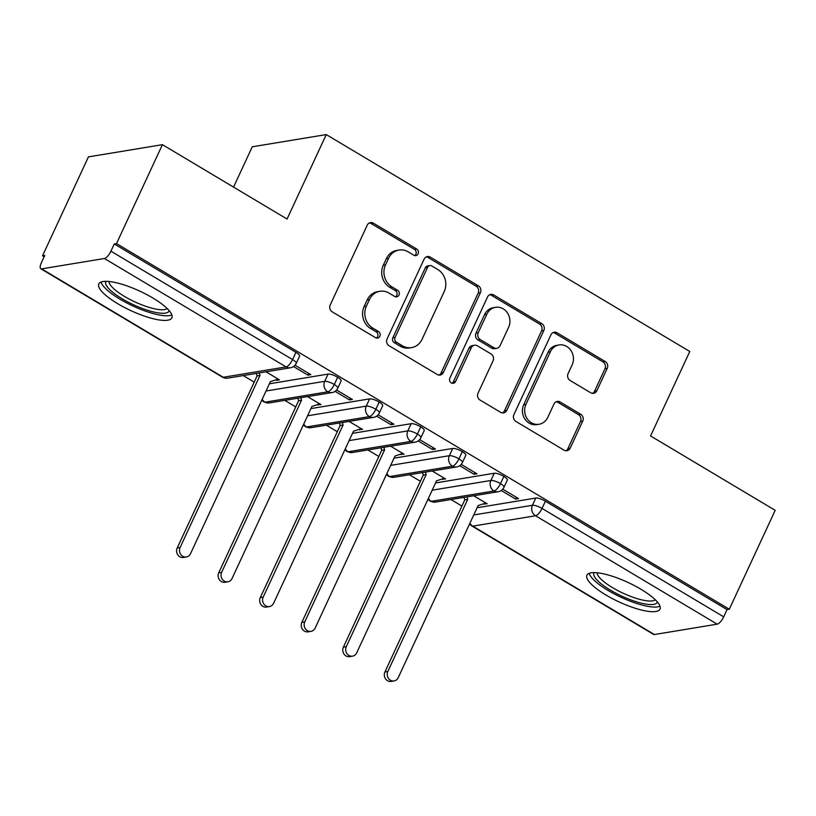 <?xml version="1.0" encoding="UTF-8"?>
<svg xmlns="http://www.w3.org/2000/svg" width="816" height="816" viewBox="0 0 816 816"><rect width="100%" height="100%" fill="white"/><g stroke="black" fill="none" stroke-linecap="round" stroke-linejoin="round"><path stroke-width="1.22" d="M418.129 253.827A3.55 3.182 80.6 0 0 416.711 249.023L373.381 223.166A5.069 4.549 80.6 0 0 370.495 222.595A5.069 4.549 80.6 0 0 367.251 225.165L330.205 304.97A5.069 4.549 80.6 0 0 332.224 311.834L375.554 337.691A3.55 3.182 80.6 0 0 379.848 336.284A3.55 3.182 80.6 0 0 378.43 331.48L372.83 328.134A16.228 14.566 80.6 0 1 366.364 306.163L369.454 299.513A16.228 14.566 80.6 0 1 379.858 291.292A16.228 14.566 80.6 0 1 389.089 293.117L394.689 296.463A3.55 3.182 80.6 0 0 398.983 295.055A3.55 3.182 80.6 0 0 397.576 290.251L391.966 286.906A16.228 14.566 80.6 0 1 385.499 264.935L388.589 258.284A16.228 14.566 80.6 0 1 398.993 250.063A16.228 14.566 80.6 0 1 408.224 251.879L413.834 255.224A3.55 3.182 80.6 0 0 418.129 253.827M414.691 255.581A3.55 3.182 80.6 0 0 414.467 249.39L371.137 223.543A5.069 4.549 80.6 0 0 369.403 222.941M376.411 338.038A3.55 3.182 80.6 0 0 376.196 331.847L370.586 328.501L372.83 328.134M395.556 296.81A3.55 3.182 80.6 0 0 395.332 290.618L389.722 287.273L391.966 286.906M605.992 595.048A40.29 10.72 24.9 0 1 586.928 575.198A40.29 10.72 24.9 0 1 640.968 589.274A40.29 10.72 24.9 0 1 660.022 609.124A40.29 10.72 24.9 0 1 605.992 595.048M117.841 303.766A40.29 10.72 24.9 0 1 98.787 283.907A40.29 10.72 24.9 0 1 152.816 297.983A40.29 10.72 24.9 0 1 171.88 317.842A40.29 10.72 24.9 0 1 117.841 303.766M590.702 392.761A5.069 4.549 80.6 0 0 593.589 393.332A5.069 4.549 80.6 0 0 596.843 390.762L607.226 368.373A5.069 4.549 80.6 0 0 605.207 361.508L557.093 332.795A5.069 4.549 80.6 0 0 554.207 332.224A5.069 4.549 80.6 0 0 550.953 334.795L513.917 414.589A5.069 4.549 80.6 0 0 515.936 421.454L564.05 450.167A5.069 4.549 80.6 0 0 566.936 450.738A5.069 4.549 80.6 0 0 570.19 448.168L582.746 421.127A5.069 4.549 80.6 0 0 580.717 414.263L560.133 401.972A5.069 4.549 80.6 0 0 557.246 401.401A5.069 4.549 80.6 0 0 553.993 403.971L547.771 417.384A13.566 12.179 80.6 0 1 539.07 424.259A13.566 12.179 80.6 0 1 527.075 418.598A13.566 12.179 80.6 0 1 525.953 404.359L550.341 351.829A13.566 12.179 80.6 0 1 559.031 344.954A13.566 12.179 80.6 0 1 571.027 350.615A13.566 12.179 80.6 0 1 572.149 364.844L568.089 373.606A5.069 4.549 80.6 0 0 570.109 380.47L590.702 392.761M41.626 268.872L223.278 377.267L286.059 366.904L104.407 258.499L41.626 268.872A7.752 2.713 -59.2 0 1 40.8 268.75A7.752 2.713 -59.2 0 1 41.412 262.65L44.758 255.428L42.524 255.796L88.434 156.886L162.425 144.667L116.504 243.576L114.271 243.943L110.915 251.175L292.567 359.57L295.922 352.339L114.271 243.943M162.425 144.667L287.059 219.035L326.257 134.579L689.775 351.492L650.566 435.958L775.2 510.326L729.29 609.236L116.504 243.576M480.41 292.689A5.069 4.549 80.6 0 0 478.39 285.824L430.267 257.111A5.069 4.549 80.6 0 0 427.39 256.54A5.069 4.549 80.6 0 0 424.136 259.111L387.09 338.915A5.069 4.549 80.6 0 0 389.11 345.78L437.233 374.493A5.069 4.549 80.6 0 0 440.12 375.064A5.069 4.549 80.6 0 0 443.363 372.494L480.41 292.689L478.166 293.066A5.069 4.549 80.6 0 0 476.146 286.202L428.033 257.489A5.069 4.549 80.6 0 0 426.289 256.887M493.68 294.953L541.804 323.666A5.069 4.549 80.6 0 1 543.823 330.531L506.777 410.336A5.069 4.549 80.6 0 1 503.523 412.896A5.069 4.549 80.6 0 1 500.647 412.335L480.053 400.044A5.069 4.549 80.6 0 1 478.033 393.179L493.048 360.815A5.069 4.549 80.6 0 0 491.028 353.95L477.37 345.79A5.069 4.549 80.6 0 0 474.484 345.229A5.069 4.549 80.6 0 0 471.24 347.8L455.593 381.49A3.55 3.182 80.6 0 1 450.177 381.806A3.55 3.182 80.6 0 1 449.891 378.083L487.55 296.953A5.069 4.549 80.6 0 1 490.793 294.382A5.069 4.549 80.6 0 1 493.68 294.953L491.436 295.321L539.56 324.034L541.804 323.666M326.257 134.579L252.266 146.798L233.56 187.109M104.407 258.499A7.752 2.713 -59.2 0 0 110.915 251.175M729.29 609.236L727.046 609.603L723.69 616.835A7.752 2.713 120.8 0 1 717.182 624.169L654.401 634.532A7.752 2.713 120.8 0 1 653.575 634.409L471.923 526.014A7.752 2.713 120.8 0 0 472.75 526.136L654.401 634.532M461.927 506.063L450.962 499.525M420.383 481.277L409.418 474.739M378.838 456.491L367.873 449.942M337.294 431.695L326.329 425.156M295.749 406.909L284.784 400.36M254.204 382.112L243.239 375.574M44.146 256.765L42.524 255.796M265.996 371.81L279.439 379.838L276.522 380.317L276.899 379.511M293.536 366.547L307.907 375.136L308.723 373.391M307.907 375.136L310.825 374.646L295.035 365.221M275.788 379.879L276.522 380.317M727.046 609.603L545.394 501.208L542.038 508.439L723.69 616.835M473.749 514.967L532.44 505.277L535.796 498.046L477.095 507.746M535.796 498.046A7.752 2.06 24.9 0 1 545.394 501.208M295.922 352.339A7.752 2.06 24.9 0 1 299.584 356.164L296.228 363.385A7.752 2.06 24.9 0 0 292.567 359.57A7.752 2.713 -59.2 0 1 286.059 366.904A7.752 6.956 80.6 0 0 290.465 367.771A7.752 7.752 0 0 0 296.228 363.385M432.205 490.181L490.895 480.481L494.251 473.26A7.752 2.06 24.9 0 1 503.849 476.422A7.752 2.06 24.9 0 1 507.307 480.114L503.951 487.336A7.752 2.06 24.9 0 0 500.494 483.643A7.752 2.713 120.8 0 1 493.986 490.977L431.205 501.35A7.752 2.713 120.8 0 1 430.409 501.238A7.752 2.713 120.8 0 1 430.379 501.228A7.752 7.752 0 0 1 428.063 499.096M494.251 473.26L435.56 482.95M483.511 503.829L487.162 503.788L473.719 495.771M501.259 490.508L515.63 499.086L518.548 498.607L502.758 489.182M390.66 465.385L449.351 455.695L452.707 448.463A7.752 2.06 24.9 0 1 462.305 451.625A7.752 2.06 24.9 0 1 465.763 455.328L462.407 462.55A7.752 2.06 24.9 0 0 458.949 458.857A7.752 2.713 120.8 0 1 452.441 466.191L389.66 476.554A7.752 2.713 120.8 0 1 388.865 476.452A7.752 2.713 120.8 0 1 388.834 476.432A7.752 7.752 0 0 1 386.519 474.31M452.707 448.463L394.016 458.164M441.966 479.033L445.618 478.992L432.174 470.975M459.714 465.712L474.086 474.29L477.003 473.81L461.213 464.386M349.115 440.599L407.806 430.899L411.162 423.677A7.752 2.06 24.9 0 1 420.76 426.839A7.752 2.06 24.9 0 1 424.218 430.532L420.862 437.764A7.752 2.06 24.9 0 0 417.404 434.061A7.752 2.713 120.8 0 1 410.897 441.395L348.116 451.768A7.752 2.713 120.8 0 1 347.32 451.666A7.752 2.713 120.8 0 1 347.29 451.646A7.752 7.752 0 0 1 344.974 449.514M411.162 423.677L352.471 433.367M400.421 454.247L404.073 454.206L390.629 446.189M418.169 440.926L432.541 449.504L435.458 449.024L419.669 439.6M307.571 415.803L366.262 406.113L369.617 398.881A7.752 2.06 24.9 0 1 379.216 402.053A7.752 2.06 24.9 0 1 382.673 405.746L379.318 412.967A7.752 2.06 24.9 0 0 375.86 409.275A7.752 2.713 120.8 0 1 369.352 416.609L306.571 426.972A7.752 2.713 120.8 0 1 305.776 426.87A7.752 2.713 120.8 0 1 305.745 426.85A7.752 7.752 0 0 1 303.43 424.728M369.617 398.881L310.927 408.581M358.877 429.461L362.528 429.42L349.085 421.393M376.625 416.129L390.997 424.708L393.914 424.228L378.124 414.803M266.026 391.017L324.717 381.317L328.073 374.095A7.752 2.06 24.9 0 1 337.671 377.257A7.752 2.06 24.9 0 1 341.129 380.95L337.773 388.181A7.752 2.06 24.9 0 0 334.315 384.489A7.752 2.713 120.8 0 1 327.808 391.813L265.027 402.186A7.752 2.713 120.8 0 1 264.231 402.084A7.752 2.713 120.8 0 1 264.2 402.064A7.752 7.752 0 0 1 261.885 399.932M328.073 374.095L269.382 383.795M317.332 404.665L320.984 404.624L307.54 396.607M335.08 391.343L349.452 399.922L352.369 399.442L336.58 390.017M337.671 377.257L334.315 384.489A7.752 2.06 24.9 0 0 324.717 381.317A7.752 6.956 80.6 0 0 327.808 391.813A7.752 6.956 80.6 0 0 332.01 392.567L269.229 402.931L264.231 402.084M318.067 405.103L318.444 404.308M349.452 399.922L350.268 398.177M359.611 429.899L359.989 429.094M390.997 424.708L391.813 422.974M401.156 454.685L401.533 453.89M432.541 449.504L433.357 447.76M442.7 479.482L443.078 478.676M474.086 474.29L474.892 472.556M484.245 504.268L484.622 503.462M515.63 499.086L516.436 497.342M379.216 402.053L375.86 409.275A7.752 2.06 24.9 0 0 366.262 406.113A7.752 6.956 80.6 0 0 369.352 416.609A7.752 6.956 80.6 0 0 373.555 417.353L310.774 427.727L305.776 426.87M420.76 426.839L417.404 434.061A7.752 2.06 24.9 0 0 407.806 430.899A7.752 6.956 80.6 0 0 410.897 441.395A7.752 6.956 80.6 0 0 415.099 442.15L352.318 452.513L347.32 451.666M462.305 451.625L458.949 458.857A7.752 2.06 24.9 0 0 449.351 455.695A7.752 6.956 80.6 0 0 452.441 466.191A7.752 6.956 80.6 0 0 456.644 466.936L393.863 477.309L388.865 476.452M503.849 476.422L500.494 483.643A7.752 2.06 24.9 0 0 490.895 480.481A7.752 6.956 80.6 0 0 493.986 490.977A7.752 6.956 80.6 0 0 498.188 491.722L435.407 502.095L430.409 501.238M398.993 250.063L396.749 250.43A16.228 14.566 80.6 0 0 386.345 258.652L388.589 258.284M389.722 287.273A16.228 14.566 80.6 0 1 383.265 265.302L386.345 258.652M379.858 291.292L377.614 291.659A16.228 14.566 80.6 0 0 367.21 299.88L369.454 299.513M370.586 328.501A16.228 14.566 80.6 0 1 364.12 306.53L367.21 299.88M438.967 375.085A5.069 4.549 80.6 0 0 441.13 372.861L478.166 293.066M431.878 265.996A3.55 3.182 80.6 0 0 427.584 267.393L395.066 337.447A3.55 3.182 80.6 0 0 396.484 342.251L402.39 345.78A16.228 14.566 80.6 0 0 411.621 347.596A16.228 14.566 80.6 0 0 422.025 339.374L444.251 291.496A16.228 14.566 80.6 0 0 437.784 269.525L431.878 265.996M429.859 265.598L427.615 265.965A3.55 3.182 80.6 0 0 425.34 267.77L427.584 267.393M411.621 347.596L409.377 347.973A16.228 14.566 80.6 0 1 400.146 346.147L394.24 342.618A3.55 3.182 80.6 0 1 392.822 337.814L425.34 267.77M502.381 412.927A5.069 4.549 80.6 0 0 504.533 410.703L541.579 330.898A5.069 4.549 80.6 0 0 539.56 324.034M474.484 345.229L472.24 345.596A5.069 4.549 80.6 0 0 468.996 348.167L453.349 381.857L455.593 381.49M452.156 383.245A3.55 3.182 80.6 0 0 453.349 381.857M508.643 327.236A13.566 12.179 80.6 0 0 507.511 312.997A13.566 12.179 80.6 0 0 495.516 307.336A13.566 12.179 80.6 0 0 486.826 314.211L478.227 332.724A5.069 4.549 80.6 0 0 480.247 339.589L493.915 347.738A5.069 4.549 80.6 0 0 496.801 348.31A5.069 4.549 80.6 0 0 500.045 345.739L508.643 327.236M495.516 307.336L493.282 307.714A13.566 12.179 80.6 0 0 484.582 314.578L486.826 314.211M496.801 348.31L494.557 348.677A5.069 4.549 80.6 0 1 491.671 348.106L478.013 339.956A5.069 4.549 80.6 0 1 475.993 333.091L484.582 314.578M491.436 295.321A5.069 4.549 80.6 0 0 489.702 294.729M559.031 344.954L556.787 345.331A13.566 12.179 80.6 0 0 548.097 352.196L550.341 351.829M539.07 424.259L536.826 424.626A13.566 12.179 80.6 0 1 524.841 418.975A13.566 12.179 80.6 0 1 523.709 404.736L548.097 352.196M565.794 450.769A5.069 4.549 80.6 0 0 567.946 448.545L580.502 421.495A5.069 4.549 80.6 0 0 578.483 414.63L557.889 402.339A5.069 4.549 80.6 0 0 556.145 401.747M592.436 393.353A5.069 4.549 80.6 0 0 594.599 391.129L604.993 368.74A5.069 4.549 80.6 0 0 602.963 361.876L554.849 333.163A5.069 4.549 80.6 0 0 553.115 332.561M186.364 556.991L183.447 557.471A6.457 5.794 -99.4 0 1 177.735 554.778A6.457 5.794 -99.4 0 1 177.205 547.995L180.112 547.516A6.457 5.794 80.6 0 0 180.652 554.299A6.457 5.794 80.6 0 0 186.364 556.991A6.457 5.794 80.6 0 0 190.505 553.717L270.382 381.633L278.195 379.093M259.253 372.922L259.988 375.442L180.112 547.516M256.336 373.412L257.081 375.921L177.205 547.995M257.081 375.921L259.988 375.442M227.909 581.777L224.992 582.257A6.457 5.794 -99.4 0 1 219.28 579.564A6.457 5.794 -99.4 0 1 218.749 572.791L221.656 572.312A6.457 5.794 80.6 0 0 222.197 579.085A6.457 5.794 80.6 0 0 227.909 581.777A6.457 5.794 80.6 0 0 232.05 578.503L311.926 406.429L319.739 403.879M300.798 397.718L301.532 400.228L221.656 572.312M297.881 398.198L298.625 400.707L218.749 572.791M298.625 400.707L301.532 400.228M269.453 606.563L266.536 607.053A6.457 5.794 -99.4 0 1 260.824 604.36A6.457 5.794 -99.4 0 1 260.294 597.577L263.201 597.098A6.457 5.794 80.6 0 0 263.741 603.881A6.457 5.794 80.6 0 0 269.453 606.563A6.457 5.794 80.6 0 0 273.595 603.299L353.471 431.215L361.284 428.675M342.343 422.515L343.077 425.024L263.201 597.098M339.425 422.994L340.17 425.503L260.294 597.577M340.17 425.503L343.077 425.024M310.998 631.36L308.081 631.839A6.457 5.794 -99.4 0 1 302.369 629.146A6.457 5.794 -99.4 0 1 301.838 622.373L304.745 621.894A6.457 5.794 80.6 0 0 305.286 628.667A6.457 5.794 80.6 0 0 310.998 631.36A6.457 5.794 80.6 0 0 315.139 628.085L395.015 456.011L402.829 453.461M383.887 447.301L384.622 449.81L304.745 621.894M380.97 447.78L381.715 450.289L301.838 622.373M381.715 450.289L384.622 449.81M352.543 656.146L349.625 656.635A6.457 5.794 -99.4 0 1 343.913 653.942A6.457 5.794 -99.4 0 1 343.383 647.159L346.29 646.68A6.457 5.794 80.6 0 0 346.831 653.453A6.457 5.794 80.6 0 0 352.543 656.146A6.457 5.794 80.6 0 0 356.684 652.882L436.56 480.797L444.373 478.258M425.432 472.087L426.166 474.606L346.29 646.68M422.515 472.576L423.259 475.085L343.383 647.159M423.259 475.085L426.166 474.606M169.198 310.651A34.864 9.272 24.9 0 1 122.298 298.86A34.864 9.272 24.9 0 1 106.009 281.326M108.977 281.489A32.283 8.588 -155.1 0 0 124.46 296.412A32.283 8.588 -155.1 0 0 167.158 308.489M101.021 282.04A40.035 10.649 -155.1 0 0 120.054 299.227A40.035 10.649 -155.1 0 0 171.86 314.925M657.339 601.943A34.864 9.272 24.9 0 1 610.439 590.152A34.864 9.272 24.9 0 1 594.15 572.608M597.118 572.781A32.283 8.588 -155.1 0 0 612.612 587.704A32.283 8.588 -155.1 0 0 655.299 599.78M589.162 573.332A40.035 10.649 -155.1 0 0 608.195 590.519A40.035 10.649 -155.1 0 0 660.011 606.217M394.087 680.942L391.17 681.421A6.457 5.794 -99.4 0 1 385.458 678.728A6.457 5.794 -99.4 0 1 384.928 671.956L387.835 671.466A6.457 5.794 80.6 0 0 388.375 678.249A6.457 5.794 80.6 0 0 394.087 680.942A6.457 5.794 80.6 0 0 398.228 677.668L478.094 505.594L485.918 503.044M466.976 496.883L467.711 499.392L387.835 671.466M464.059 497.362L464.794 499.871L384.928 671.956M464.794 499.871L467.711 499.392M414.467 249.39L416.711 249.023M376.196 331.847L378.43 331.48M395.332 290.618L397.576 290.251M40.8 268.75L222.452 377.145A7.752 2.713 -59.2 0 0 223.278 377.267A7.752 6.956 80.6 0 0 227.684 378.145L290.465 367.771M717.182 624.169L535.531 515.763L472.75 526.136A7.752 6.956 80.6 0 1 469.945 523.168M542.038 508.439A7.752 2.713 120.8 0 1 535.531 515.763A7.752 6.956 80.6 0 1 532.44 505.277A7.752 2.06 24.9 0 1 542.038 508.439M262.222 399.208A7.752 6.956 80.6 0 0 265.027 402.186A7.752 6.956 80.6 0 0 269.229 402.931M303.766 424.004A7.752 6.956 80.6 0 0 306.571 426.972A7.752 6.956 80.6 0 0 310.774 427.727M345.311 448.79A7.752 6.956 80.6 0 0 348.116 451.768A7.752 6.956 80.6 0 0 352.318 452.513M386.855 473.586A7.752 6.956 80.6 0 0 389.66 476.554A7.752 6.956 80.6 0 0 393.863 477.309M428.4 498.372A7.752 6.956 80.6 0 0 431.205 501.35A7.752 6.956 80.6 0 0 435.407 502.095M383.265 265.302L385.499 264.935M364.12 306.53L366.364 306.163M371.137 223.543L373.381 223.166M441.13 372.861L443.363 372.494M428.033 257.489L430.267 257.111M476.146 286.202L478.39 285.824M392.822 337.814L395.066 337.447M394.24 342.618L396.484 342.251M400.146 346.147L402.39 345.78M541.579 330.898L543.823 330.531M504.533 410.703L506.777 410.336M468.996 348.167L471.24 347.8M475.993 333.091L478.227 332.724M478.013 339.956L480.247 339.589M491.671 348.106L493.915 347.738M523.709 404.736L525.953 404.359M557.889 402.339L560.133 401.972M578.483 414.63L580.717 414.263M580.502 421.495L582.746 421.127M567.946 448.545L570.19 448.168M554.849 333.163L557.093 332.795M602.963 361.876L605.207 361.508M604.993 368.74L607.226 368.373M594.599 391.129L596.843 390.762M222.452 377.145A7.752 7.752 0 0 0 227.684 378.145M332.01 392.567C334.519 392.2 336.437 390.742 337.773 388.181M373.555 417.353C376.054 416.986 377.981 415.528 379.318 412.967M415.099 442.15C417.598 441.782 419.526 440.324 420.862 437.764M456.644 466.936C459.143 466.568 461.071 465.11 462.407 462.55M469.608 523.882A7.752 7.752 0 0 0 471.923 526.014M498.188 491.722C500.687 491.365 502.615 489.896 503.951 487.336"/></g></svg>
